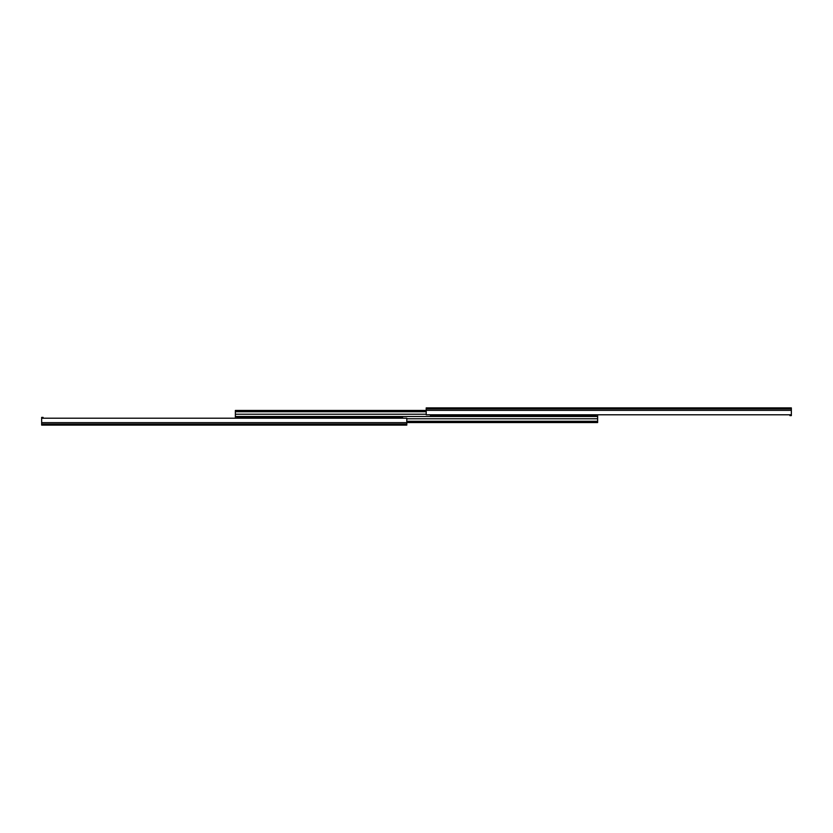 <?xml version="1.0" encoding="UTF-8"?>
<svg xmlns="http://www.w3.org/2000/svg" width="833" height="833" viewBox="0 0 833 833"><rect width="100%" height="100%" fill="white"/><g stroke="black" fill="none" stroke-linecap="round" stroke-linejoin="round"><path stroke-width="1.25" d="M426.204 408.899L426.204 414.782L791.35 414.782L791.35 407.878L426.204 407.878L426.204 408.899L791.35 408.899M789.913 414.782L789.913 415.605L791.35 415.605L791.35 414.782M406.796 424.101L406.796 418.218L41.65 418.218L41.65 425.122L406.796 425.122L406.796 424.101L41.65 424.101M43.087 418.218L43.087 417.395L41.65 417.395L41.65 418.218M406.796 422.56L597.636 422.56L597.636 416.5L235.364 416.5L597.636 416.5L597.636 414.782M235.364 418.218L235.364 410.44L426.204 410.44M402.578 417.125L236.801 417.125L402.578 417.062L402.578 418.218M402.578 418.114L236.801 418.218M236.801 417.125L236.801 418.114M596.199 414.782L430.422 414.886L430.422 415.938L596.199 415.938L430.422 415.875M596.199 414.886L596.199 415.875M426.204 410.336L791.35 410.336M406.796 422.664L41.65 422.664M406.796 421.279L597.636 421.279M406.796 421.717L597.636 421.717M406.796 418.77L597.636 418.77M426.204 411.721L235.364 411.721M426.204 411.283L235.364 411.283M426.204 414.23L235.364 414.23"/></g></svg>

